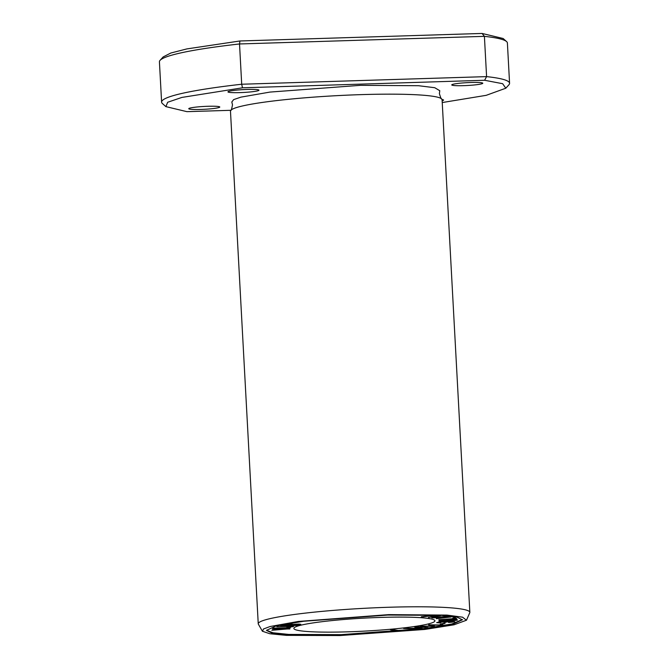<?xml version="1.0" encoding="UTF-8"?>
<svg xmlns="http://www.w3.org/2000/svg" width="669" height="669" viewBox="0 0 669 669"><rect width="100%" height="100%" fill="white"/><g stroke="black" fill="none" stroke-linecap="round" stroke-linejoin="round"><path stroke-width="1" d="M291.065 626.636L291.082 626.903C294.017 626.535 294.435 626.259 292.328 626.092L276.824 626.669L291.467 626.401L286.884 627.129L293.716 626.309M431.848 617.939L448.974 617.061L436.347 618.691L451.207 616.969L444.475 616.601L431.831 617.704M300.122 624.144L299.461 624.779C301.677 623.993 299.428 623.876 292.729 624.445L292.738 624.42C292.027 623.776 283.505 624.486 280.52 625.548L296.175 625.498L300.799 624.319M381.196 617.403A70.638 6.489 -3.1 0 1 434.934 620.799A70.638 6.489 -3.1 0 1 364.747 631.101A70.638 6.489 -3.1 0 1 293.867 628.434A70.638 6.489 -3.1 0 1 381.196 617.403M462.363 619.544L451.834 624.001L424.096 628.576L341.048 634.647L288.707 634.421L272.952 632.774L266.546 630.29M439.943 620.623C435.009 621.518 448.372 621.208 455.472 620.456C458.658 619.937 458.056 619.686 453.674 619.695L439.257 620.924M455.455 620.18L457.496 619.954M440.913 622.672C433.094 622.613 446.984 621.501 443.907 622.371L445.713 622.346C446.675 621.3 459.402 621.836 448.514 622.463L454.786 621.769L440.637 621.919L436.64 622.647L439.985 622.906L440.913 622.672L438.496 622.521L438.471 622.053M452.896 621.434L452.921 621.902L448.514 622.463M444.157 621.744L443.907 622.371M414.529 629.178L416.335 628.952L407.011 628.342L420.416 628.434L422.106 628.224L417.046 627.112L428.009 627.489L417.063 626.769L414.554 627.087L419.789 628.216L403.583 628.459L414.512 628.827M289.886 628.96L274.466 629.103L290.438 627.698L272.785 628.124L287.887 627.932L272.367 629.069L287.436 628.969L271.84 630.298L289.878 628.735M434.524 626.502L429.205 626.142L434.775 625.164L442.928 625.013L428.628 624.796L433.086 625.139L427.516 626.117L420.224 626.284L434.516 626.226M421.328 617.035L429.54 616.024L438.136 615.865L428.394 617.52L440.453 615.764L432.366 615.488L421.311 616.768M456.785 618.666L454.887 617.755L452.813 617.897L454.31 618.616L438.78 619.695L456.785 618.666M442.226 624.135L445.086 623.424L443.087 623.441L440.227 624.16L442.226 624.135L442.184 623.667M397.695 630.834L407.889 629.864L398.992 630.499L390.395 629.721L397.695 630.834L397.67 630.365L392.277 629.546M262.44 631.285L258.284 624.043A105.961 9.742 -3.1 0 1 258.242 623.801A105.961 9.742 -3.1 0 1 363.518 608.347A105.961 9.742 -3.1 0 1 469.847 612.336A105.961 9.742 -3.1 0 1 469.822 612.587L466.477 620.23M258.242 623.801L230.479 111.171A105.961 9.742 -3.1 0 1 230.788 110.36A105.961 9.742 -3.1 0 1 335.754 95.717A105.961 9.742 -3.1 0 1 441.691 98.937A105.961 9.742 -3.1 0 1 442.084 99.714L469.847 612.336M442.234 102.549L486.187 95.333L505.814 88.216L502.636 83.7L484.607 80.272L242.479 87.806L181.893 97.423L167.676 102.257L165.879 106.622L186.935 111.664L230.838 110.301M247.17 89.445A15.538 1.43 -3.1 0 1 258.987 90.19A15.538 1.43 -3.1 0 1 243.549 92.456A15.538 1.43 -3.1 0 1 227.953 91.87A15.538 1.43 -3.1 0 1 247.17 89.445M470.951 82.488A15.538 1.43 -3.1 0 1 482.775 83.232A15.538 1.43 -3.1 0 1 467.338 85.498A15.538 1.43 -3.1 0 1 451.742 84.913A15.538 1.43 -3.1 0 1 470.951 82.488M207.975 106.279A15.538 1.43 -3.1 0 1 219.792 107.032A15.538 1.43 -3.1 0 1 204.354 109.298A15.538 1.43 -3.1 0 1 188.758 108.713A15.538 1.43 -3.1 0 1 207.975 106.279M442.058 99.539A15.538 1.43 -3.1 0 1 443.58 100.074A15.538 1.43 -3.1 0 1 442.142 100.76M439.709 90.675L434.775 87.723L418.56 85.716L360.549 85.323L269.975 92.079L240.94 97.13L233.632 99.622L231.884 101.931M505.814 88.216L508.917 84.787A174.241 16.014 176.9 0 0 509.577 83.274L507.395 43A174.241 16.014 176.9 0 0 506.575 41.562L503.121 38.493L482.065 33.45L239.945 40.976L186.827 48.921L170.871 53.01L163.194 56.907L160.083 60.327A174.241 16.014 176.9 0 0 159.423 61.849L161.605 102.114A174.241 16.014 176.9 0 0 162.425 103.553L165.837 106.58M242.479 87.806L241.701 84.235L239.527 43.962A174.241 16.014 176.9 0 0 160.083 60.327M506.575 41.562A174.241 16.014 176.9 0 0 484.406 36.352L239.527 43.962L239.945 40.976M509.577 83.274A174.241 16.014 176.9 0 0 486.589 76.617L241.701 84.235A174.241 16.014 176.9 0 0 161.605 102.114M484.607 80.272L486.589 76.617L484.406 36.352L482.065 33.45M387.769 615.054L441.389 615.355L456.935 617.136L462.413 619.778L452.704 624.269L425.124 628.919L341.073 635.115L287.461 634.814L271.907 633.033L266.438 630.39L276.146 625.9L303.718 621.25L387.769 615.054M340.061 635.55L286.449 635.366L269.866 633.744L262.532 631.277L263.444 629.011L270.059 626.527L298.282 621.451L388.781 614.619L446.959 615.087L462.58 617.186L466.435 620.238L453.975 624.813L424.815 629.445L340.061 635.55M454.318 619.686L454.335 619.904C456.208 619.962 456.141 620.13 454.126 620.38L442.251 620.966C440.553 620.907 440.679 620.748 442.635 620.489L455.689 620.054L455.664 619.586M441.063 620.715L439.834 620.648M456.902 619.753L455.689 619.962M442.251 620.966L441.047 620.347M443.881 621.902L445.696 621.936M438.488 622.429L437.242 622.362M454.243 621.576L452.921 621.836M407.011 628.216L406.033 628.149M419.789 628.216L419.764 627.748L415.901 626.92M420.734 627.923L419.772 627.965M420.416 628.434L420.391 627.965M429.197 625.95L428.536 625.941M433.729 624.871L433.077 624.988M439.801 615.547L438.136 615.831M455.932 618.256L454.293 618.365M454.31 618.616L453.641 617.838M443.112 623.441L442.201 623.667M283.505 625.289C287.143 624.144 295.121 624.093 288.239 625.281L283.489 624.896M290.087 625.272C293.758 624.42 296.576 624.152 298.55 624.461L295.472 625.256L290.07 624.871M298.525 624.01L298.315 624.612M299.436 624.311L298.541 624.503M290.078 625.055L289.251 625.055M283.497 625.072L282.669 625.072M292.437 624.286L291.074 624.578M291.057 624.093L291.082 624.562L288.239 625.281M450.689 616.743L448.974 617.019M448.974 617.061L448.916 616.542M293.064 626.134L291.55 626.385M230.788 110.36C231.114 110.937 231.683 109.097 232.494 104.841L231.8 101.931M441.691 98.937C441.423 99.547 440.662 97.783 439.399 93.635L439.767 90.666M438.111 615.396L438.136 615.865"/></g></svg>
